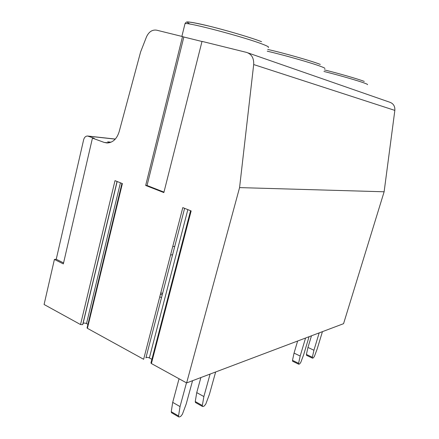 <?xml version="1.0" encoding="UTF-8"?>
<svg xmlns="http://www.w3.org/2000/svg" width="439" height="439" viewBox="0 0 439 439"><rect width="100%" height="100%" fill="white"/><g stroke="black" fill="none" stroke-linecap="round" stroke-linejoin="round"><path stroke-width="0.66" d="M145.677 185.461L182.52 36.563L156.668 30.176C152.328 29.523 148.953 31.712 146.538 36.744L140.612 51.934L119.117 131.848C116.801 139.009 112.774 142.719 107.028 142.977L104.197 142.428L92.442 138.126L63.342 263.905L54.403 259.438L44.087 304.496L80.54 324.553L115.002 180.648L122.382 183.584L87.421 328.345L143.641 359.283L182.794 207.614L191.146 210.939L151.4 363.547L186.63 382.934L239.573 187.607L253.682 64.549C253.994 58.189 251.646 54.151 246.63 52.417L202.022 41.387L163.857 192.573L145.677 185.461L147.043 185.499L163.972 192.112M182.52 36.563L183.837 37.008L147.043 185.499M183.837 37.008L201.989 41.496M109.827 142.631L107.665 141.841L111.062 142.192M92.442 138.126L94.237 138.318L87.526 136.008C85.616 136.101 84.315 137.358 83.629 139.789L56.236 259.262L63.567 262.917M54.403 259.438L56.236 259.262M172.741 246.57L174.76 246.383M170.568 254.988L172.593 254.763M87.915 324.361L86.499 323.587C84.875 322.934 83.734 322.89 83.075 323.461L82.68 324.635L80.54 324.553M87.421 328.345L87.081 327.829M184.599 208.333L145.918 357.889C146.439 357.192 147.586 357.203 149.359 357.922L151.894 359.311M151.4 363.547L150.961 362.899M186.63 382.934L343.561 323.68L384.125 191.783L394.842 110.398C395.095 106.205 393.36 103.472 389.645 102.183L248.057 52.916M322.429 331.659L317.216 348.868L314.406 356.386L313.413 357.818L312.661 358.147L312.359 357.28L313.934 350.251L319.18 332.883M309.061 336.708L303.717 354.553L300.797 362.351L299.744 363.849L298.937 364.2L298.591 363.316L300.177 356.04L305.56 338.03M306.565 355.349L306.417 354.46L307.964 347.447L311.465 335.797M292.659 361.27L292.489 360.359L294.042 353.104L297.631 341.021M313.934 350.251L307.964 347.447M300.177 356.04L294.042 353.104M215.642 371.981L209.469 394.2L205.82 403.995L204.311 405.96L203.032 406.519L202.461 406.459L202.335 405.526L203.866 396.56L210.083 374.077M192.562 380.695L186.213 403.984L182.388 414.268L180.753 416.353L179.342 416.973L178.673 416.896L178.541 415.958L180.034 406.585L186.465 382.846M195.602 402.601L195.256 401.542L196.743 392.614L200.875 377.556M171.654 412.792L171.254 411.705L172.703 402.376L179.046 378.764M203.866 396.56L196.743 392.614M180.034 406.585L172.703 402.376M239.573 187.607L384.125 191.783M162.595 293.411L160.773 292.923M104.197 142.428L108.663 142.878M88.387 136.183L115.259 139.13M312.359 357.28L306.417 354.46M298.591 363.316L292.489 360.359M202.335 405.526L195.256 401.542M178.541 415.958L171.254 411.705M82.68 324.635L117.048 181.461M149.359 357.922L187.848 209.628M86.499 323.587L120.423 182.805M83.075 323.461L117.158 181.505M253.682 64.549L394.842 110.398M160.465 294.108L162.2 294.942M323.96 71.464C339.556 75.354 359.311 81.072 365.21 83.377C367.092 84.101 367.855 84.529 367.509 84.661M364.211 81.402C358.504 79.141 339.287 73.571 324.405 69.9M267.23 51.193C284.313 55.122 312.667 63.227 321.326 66.629C324.229 67.743 325.376 68.396 324.778 68.577M320.218 64.385C311.761 61.01 283.759 53.026 267.702 49.437C283.808 53.037 311.783 61.016 320.289 64.401M181.867 36.404L185.028 23.613C187.876 22.115 245.341 37.353 262.736 44.262C267.516 46.106 269.348 47.16 268.245 47.417M261.573 41.683C249.912 37.117 218.891 28.14 200.859 24.172C190.559 21.928 187.689 21.884 187.31 21.955C186.674 21.796 185.916 22.345 185.028 23.613L184.874 24.233M261.496 41.667C251.448 37.743 226.941 30.456 208.613 25.994C189.511 21.511 183.376 20.891 190.202 24.134M115.325 139.064L87.899 136.052M312.42 358.136L306.488 355.31M298.663 364.189L292.566 361.226M202.461 406.459L195.388 402.475M178.673 416.896L171.397 412.644M190.575 210.709L150.923 363.042M121.943 183.409L87.048 327.955M159.774 296.797L161.503 297.642M324.405 69.894C339.314 73.582 358.52 79.146 364.271 81.424"/></g></svg>
